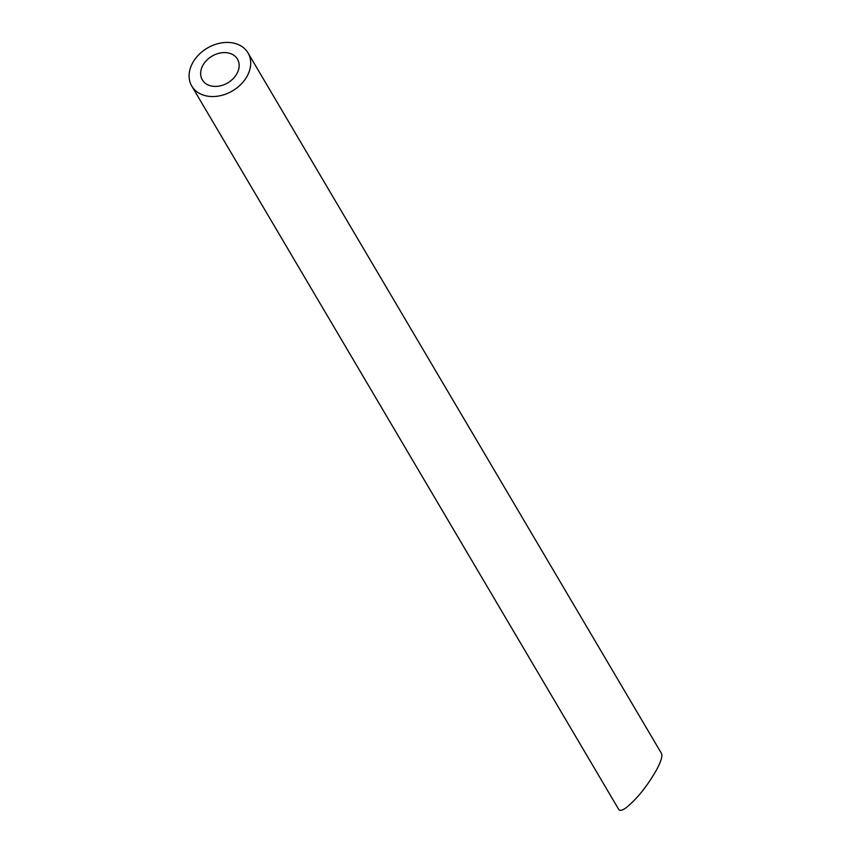 <?xml version="1.0" encoding="UTF-8"?>
<svg xmlns="http://www.w3.org/2000/svg" width="853" height="853" viewBox="0 0 853 853"><rect width="100%" height="100%" fill="white"/><g stroke="black" fill="none" stroke-linecap="round" stroke-linejoin="round"><path stroke-width="1.28" d="M211.117 85.94A20.397 15.514 -30.6 0 0 233.157 78.668A20.397 15.514 -30.6 0 0 237.465 59.124A20.397 15.514 -30.6 0 0 212.013 56.138A20.397 15.514 -30.6 0 0 202.332 79.862A20.397 15.514 -30.6 0 0 211.117 85.94M205.85 95.803A32.638 24.822 -30.6 0 0 241.111 84.17A32.638 24.822 -30.6 0 0 248.01 52.907A32.638 24.822 -30.6 0 0 207.279 48.12A32.638 24.822 -30.6 0 0 191.786 86.089A32.638 24.822 -30.6 0 0 205.85 95.803M248.01 52.907L661.491 753.444C662.664 755.907 661.086 761.26 656.757 769.502C647.235 786.178 637.01 798.93 626.07 807.77C622.221 810.489 619.779 811.054 618.745 809.454L191.786 86.089"/></g></svg>
